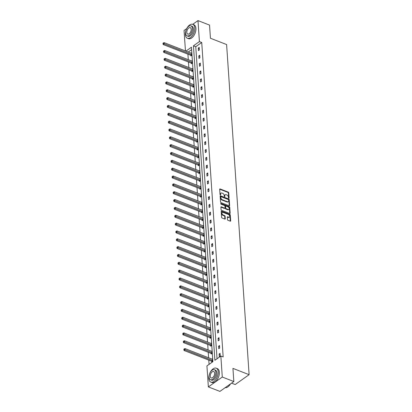 <?xml version="1.0" encoding="UTF-8"?>
<svg xmlns="http://www.w3.org/2000/svg" width="412" height="412" viewBox="0 0 412 412"><rect width="100%" height="100%" fill="white"/><g stroke="black" fill="none" stroke-linecap="round" stroke-linejoin="round"><path stroke-width="0.62" d="M228.82 198.26A0.412 0.263 54.7 0 0 229.113 198.038L228.758 192.795A0.587 0.371 54.7 0 0 228.269 192.126L220.106 188.948A0.587 0.371 54.7 0 0 219.689 189.263L220.044 194.505A0.412 0.263 54.7 0 0 220.678 194.752L220.631 194.078A1.875 1.19 54.7 0 1 221.002 193.11A1.875 1.19 54.7 0 1 221.975 193.063L222.655 193.326A1.875 1.19 54.7 0 1 224.216 195.473L224.262 196.148A0.412 0.263 54.7 0 0 224.895 196.395L224.849 195.721A1.875 1.19 54.7 0 1 225.22 194.752A1.875 1.19 54.7 0 1 226.193 194.706L226.873 194.969A1.875 1.19 54.7 0 1 228.433 197.116L228.48 197.791A0.412 0.263 54.7 0 0 228.82 198.26L229.113 198.038M227.476 219.611A0.587 0.371 54.7 0 0 227.96 220.281L230.251 221.172A0.587 0.371 54.7 0 0 230.674 220.858L230.272 215.033A0.587 0.371 54.7 0 0 229.788 214.364L221.625 211.181A0.587 0.371 54.7 0 0 221.203 211.5L221.599 217.325A0.587 0.371 54.7 0 0 222.089 217.994L224.854 219.071A0.587 0.371 54.7 0 0 225.271 218.757L225.101 216.264A0.587 0.371 54.7 0 0 224.617 215.594L223.242 215.059A1.566 0.994 54.7 0 1 222.063 213.792A1.566 0.994 54.7 0 1 222.248 212.458A1.566 0.994 54.7 0 1 223.067 212.417L228.439 214.508A1.566 0.994 54.7 0 1 229.623 215.775A1.566 0.994 54.7 0 1 229.438 217.109A1.566 0.994 54.7 0 1 228.619 217.15L227.723 216.8A0.587 0.371 54.7 0 0 227.306 217.119L227.476 219.611M192.744 24.313L197.987 20.6L209.538 25.096L210.434 38.249L226.605 44.547L249.111 374.678L232.94 368.385L233.836 381.533L222.284 377.037L208.359 386.904L206.927 365.908L212.891 361.679L191.456 47.236L185.951 51.134M197.987 20.6L199.418 41.597L193.449 45.82L214.889 360.268L220.853 356.04L222.284 377.037M220.853 356.04L223.165 356.941L201.726 42.493L199.418 41.597M229.206 205.825A0.587 0.371 54.7 0 0 229.623 205.506L229.227 199.681A0.587 0.371 54.7 0 0 228.742 199.011L220.575 195.834A0.587 0.371 54.7 0 0 220.157 196.148L220.554 201.973A0.587 0.371 54.7 0 0 221.043 202.642L229.206 205.825M229.752 207.354L230.148 213.179A0.587 0.371 54.7 0 1 229.726 213.498L221.563 210.321A0.587 0.371 54.7 0 1 221.079 209.651L220.909 207.159A0.587 0.371 54.7 0 1 221.326 206.839L224.638 208.127A0.587 0.371 54.7 0 0 225.055 207.813L224.947 206.16A0.587 0.371 54.7 0 0 224.458 205.49L221.012 204.146A0.412 0.263 54.7 0 1 220.966 203.456L229.263 206.685A0.587 0.371 54.7 0 1 229.752 207.354L229.376 207.622L229.772 213.447L230.148 213.179M233.836 381.533L219.91 391.4L208.359 386.904M185.457 50.944L184.056 30.467L186.729 28.577M231.57 383.139L235.185 384.545L249.111 374.678M211.186 353.475L211.227 354.037L212.17 353.367L211.995 350.854L211.438 351.251M210.12 337.783L210.156 338.345L211.099 337.68L210.929 335.167L210.367 335.559M209.049 322.096L209.09 322.658L210.027 321.988L209.857 319.475L209.301 319.872M207.978 306.404L208.019 306.966L208.961 306.301L208.786 303.788L208.23 304.18M206.912 290.718L206.948 291.279L207.89 290.609L207.72 288.096L207.159 288.493M205.84 275.025L205.876 275.587L206.819 274.922L206.649 272.409L206.093 272.801M204.769 259.339L204.81 259.9L205.748 259.23L205.578 256.717L205.022 257.114M203.703 243.647L203.739 244.208L204.682 243.543L204.507 241.03L203.95 241.422M202.632 227.96L202.668 228.521L203.61 227.851L203.44 225.338L202.884 225.735M201.561 212.268L201.602 212.829L202.539 212.165L202.369 209.651L201.813 210.043M200.495 196.581L200.531 197.142L201.473 196.472L201.298 193.959L200.742 194.356M199.423 180.889L199.46 181.45L200.402 180.786L200.232 178.272L199.671 178.664M198.352 165.197L198.393 165.763L199.331 165.094L199.161 162.58L198.605 162.977M197.281 149.51L197.322 150.071L198.265 149.407L198.09 146.893L197.533 147.285M196.215 133.818L196.251 134.384L197.194 133.715L197.024 131.201L196.462 131.598M195.144 118.131L195.185 118.692L196.122 118.028L195.952 115.509L195.396 115.906M194.073 102.439L194.114 103.005L195.056 102.336L194.881 99.822L194.325 100.219M193.007 86.752L193.043 87.313L193.985 86.649L193.815 84.13L193.254 84.527M191.935 71.06L191.971 71.626L192.914 70.957L192.744 68.444L192.188 68.84M190.864 55.373L190.905 55.934L191.843 55.27L191.673 52.751L191.117 53.148M191.621 49.656L188.258 52.036M187.923 54.163L188.299 59.689M188.459 62.006L188.835 67.532M188.995 69.849L189.371 75.375M189.525 77.698L189.906 83.224M190.061 85.541L190.437 91.067M190.596 93.385L190.972 98.911M191.132 101.228L191.508 106.754M191.668 109.077L192.043 114.603M192.203 116.92L192.579 122.446M192.734 124.764L193.115 130.29M193.269 132.607L193.645 138.138M193.805 140.456L194.181 145.982M194.34 148.299L194.716 153.825M194.876 156.143L195.252 161.669M195.412 163.986L195.788 169.517M195.942 171.835L196.323 177.361M196.478 179.678L196.854 185.204M197.013 187.522L197.389 193.048M197.549 195.37L197.925 200.896M198.084 203.214L198.46 208.74M198.62 211.057L198.996 216.583M199.156 218.901L199.532 224.427M199.686 226.749L200.067 232.275M200.222 234.593L200.598 240.119M200.757 242.436L201.133 247.962M201.293 250.28L201.669 255.806M201.828 258.128L202.204 263.654M202.364 265.972L202.74 271.498M202.895 273.815L203.276 279.341M203.43 281.659L203.806 287.185M203.966 289.507L204.342 295.033M204.501 297.351L204.877 302.877M205.037 305.194L205.413 310.72M205.573 313.038L205.948 318.564M206.108 320.886L206.484 326.412M206.639 328.73L207.02 334.256M207.174 336.573L207.55 342.099M207.71 344.417L208.086 349.948M208.245 352.265L208.621 357.791M208.781 360.109L209.069 364.388M191.4 63.216L191.441 63.778L192.378 63.113L192.208 60.6L191.652 60.991M192.471 78.908L192.507 79.47L193.449 78.8L193.28 76.287L192.723 76.684M193.542 94.595L193.578 95.157L194.521 94.492L194.346 91.979L193.789 92.37M194.608 110.287L194.649 110.849L195.587 110.179L195.417 107.666L194.861 108.062M195.679 125.974L195.715 126.535L196.658 125.871L196.488 123.358L195.932 123.749M196.751 141.666L196.787 142.228L197.729 141.558L197.554 139.045L196.998 139.441M197.817 157.353L197.858 157.914L198.795 157.25L198.625 154.737L198.069 155.128M198.888 173.045L198.924 173.607L199.866 172.942L199.696 170.424L199.14 170.82M199.959 188.732L199.995 189.293L200.938 188.629L200.768 186.116L200.206 186.507M201.025 204.424L201.066 204.985L202.009 204.321L201.834 201.803L201.277 202.199M202.096 220.111L202.138 220.678L203.075 220.008L202.905 217.495L202.349 217.891M203.168 235.803L203.204 236.364L204.146 235.7L203.976 233.182L203.415 233.578M204.234 251.49L204.275 252.056L205.217 251.387L205.042 248.874L204.486 249.27M205.305 267.182L205.346 267.743L206.283 267.079L206.113 264.561L205.557 264.957M206.376 282.869L206.412 283.435L207.354 282.766L207.185 280.253L206.623 280.649M207.447 298.561L207.483 299.122L208.426 298.458L208.251 295.94L207.694 296.336M208.513 314.248L208.554 314.814L209.492 314.145L209.322 311.632L208.766 312.028M209.584 329.94L209.62 330.501L210.563 329.837L210.393 327.319L209.837 327.715M210.656 345.627L210.692 346.193L211.634 345.524L211.459 343.011L210.903 343.407M211.722 361.319L211.763 361.88L212.7 361.216L212.53 358.703L211.974 359.094M201.726 42.493L195.762 46.721L217.031 358.749M195.762 46.721L193.449 45.82M219.287 356.55L219.117 354.032L220.06 353.367L220.229 355.88L219.287 356.55M218.757 348.701L218.581 346.188L219.524 345.524L219.694 348.037L218.757 348.701M218.221 340.858L218.051 338.345L218.988 337.675L219.163 340.194L218.221 340.858M217.685 333.014L217.515 330.501L218.453 329.832L218.628 332.345L217.685 333.014M217.15 325.171L216.98 322.653L217.922 321.988L218.092 324.502L217.15 325.171M216.614 317.322L216.444 314.809L217.387 314.145L217.557 316.658L216.614 317.322M216.079 309.479L215.909 306.966L216.851 306.296L217.021 308.815L216.079 309.479M215.548 301.636L215.373 299.122L216.315 298.453L216.485 300.966L215.548 301.636M215.013 293.787L214.837 291.274L215.78 290.609L215.95 293.123L215.013 293.787M214.477 285.943L214.307 283.43L215.244 282.766L215.419 285.279L214.477 285.943M213.941 278.1L213.771 275.587L214.709 274.917L214.884 277.436L213.941 278.1M213.406 270.257L213.236 267.738L214.178 267.074L214.348 269.587L213.406 270.257M212.87 262.408L212.7 259.895L213.643 259.23L213.813 261.744L212.87 262.408M212.335 254.565L212.165 252.051L213.107 251.387L213.277 253.9L212.335 254.565M211.804 246.721L211.629 244.208L212.571 243.538L212.741 246.052L211.804 246.721M211.268 238.878L211.099 236.359L212.036 235.695L212.211 238.208L211.268 238.878M210.733 231.029L210.563 228.516L211.5 227.851L211.675 230.365L210.733 231.029M210.197 223.186L210.027 220.672L210.97 220.003L211.14 222.521L210.197 223.186M209.662 215.342L209.492 212.829L210.434 212.159L210.604 214.673L209.662 215.342M209.126 207.499L208.956 204.98L209.899 204.316L210.069 206.829L209.126 207.499M208.596 199.65L208.421 197.137L209.363 196.472L209.533 198.986L208.596 199.65M208.06 191.807L207.885 189.293L208.827 188.624L208.997 191.142L208.06 191.807M207.524 183.963L207.354 181.45L208.292 180.78L208.467 183.294L207.524 183.963M206.989 176.12L206.819 173.601L207.756 172.937L207.931 175.45L206.989 176.12M206.453 168.271L206.283 165.758L207.226 165.094L207.396 167.607L206.453 168.271M205.918 160.428L205.748 157.914L206.69 157.245L206.86 159.763L205.918 160.428M205.382 152.584L205.212 150.071L206.155 149.402L206.324 151.915L205.382 152.584M204.852 144.741L204.676 142.222L205.619 141.558L205.789 144.071L204.852 144.741M204.316 136.892L204.146 134.379L205.083 133.715L205.258 136.228L204.316 136.892M203.78 129.049L203.61 126.535L204.548 125.866L204.723 128.384L203.78 129.049M203.245 121.205L203.075 118.692L204.017 118.023L204.187 120.536L203.245 121.205M202.709 113.362L202.539 110.843L203.482 110.179L203.652 112.692L202.709 113.362M202.174 105.513L202.004 103L202.946 102.336L203.116 104.849L202.174 105.513M201.643 97.67L201.468 95.157L202.41 94.487L202.58 97.005L201.643 97.67M201.108 89.826L200.932 87.313L201.875 86.644L202.045 89.157L201.108 89.826M200.572 81.978L200.402 79.465L201.339 78.8L201.514 81.313L200.572 81.978M200.036 74.134L199.866 71.621L200.804 70.957L200.979 73.47L200.036 74.134M199.501 66.291L199.331 63.778L200.273 63.108L200.443 65.626L199.501 66.291M198.965 58.447L198.795 55.929L199.738 55.265L199.908 57.778L198.965 58.447M198.435 50.599L198.26 48.086L199.202 47.421L199.372 49.934L198.435 50.599M198.26 48.086L199.274 48.482M198.795 55.929L199.81 56.326M199.331 63.778L200.345 64.169M199.866 71.621L200.881 72.018M200.402 79.465L201.411 79.861M200.932 87.313L201.947 87.705M201.468 95.157L202.483 95.548M202.004 103L203.018 103.397M202.539 110.843L203.554 111.24M203.075 118.692L204.089 119.083M203.61 126.535L204.62 126.927M204.146 134.379L205.155 134.775M204.676 142.222L205.691 142.619M205.212 150.071L206.227 150.462M205.748 157.914L206.762 158.306M206.283 165.758L207.298 166.154M206.819 173.601L207.833 173.998M207.354 181.45L208.364 181.841M207.885 189.293L208.899 189.69M208.421 197.137L209.435 197.533M208.956 204.98L209.971 205.377M209.492 212.829L210.506 213.22M210.027 220.672L211.042 221.069M210.563 228.516L211.572 228.912M211.099 236.359L212.108 236.756M211.629 244.208L212.643 244.599M212.165 252.051L213.179 252.448M212.7 259.895L213.715 260.291M213.236 267.738L214.25 268.135M213.771 275.587L214.786 275.978M214.307 283.43L215.316 283.827M214.837 291.274L215.852 291.67M215.373 299.122L216.388 299.514M215.909 306.966L216.923 307.357M216.444 314.809L217.459 315.206M216.98 322.653L217.994 323.049M217.515 330.501L218.525 330.893M218.051 338.345L219.06 338.736M218.581 346.188L219.596 346.585M219.117 354.032L220.132 354.428M225.22 194.752L224.844 195.02A1.875 1.19 54.7 0 0 224.473 195.983L224.849 195.721M224.514 196.57L224.473 195.983M221.002 193.11L220.626 193.377A1.875 1.19 54.7 0 0 220.255 194.34L220.631 194.078M220.296 194.928L220.255 194.34M228.732 198.213L228.382 193.063A0.587 0.371 54.7 0 0 227.893 192.394L219.73 189.211A0.587 0.371 54.7 0 0 219.689 189.196M229.247 205.835A0.587 0.371 54.7 0 0 229.247 205.773L228.851 199.949A0.587 0.371 54.7 0 0 228.366 199.279L220.199 196.097A0.587 0.371 54.7 0 0 220.157 196.086M228.629 199.975A0.412 0.263 54.7 0 0 228.289 199.506L221.12 196.72A0.412 0.263 54.7 0 0 220.827 196.941L220.878 197.657A1.875 1.19 54.7 0 0 222.434 199.799L227.336 201.705A1.875 1.19 54.7 0 0 228.31 201.659A1.875 1.19 54.7 0 0 228.681 200.69L228.629 199.975M220.744 196.982A0.412 0.263 54.7 0 0 220.451 197.204L220.827 196.941M228.31 201.659L227.934 201.926A1.875 1.19 54.7 0 1 226.96 201.973L222.058 200.067A1.875 1.19 54.7 0 1 220.502 197.92L220.451 197.204M224.942 208.112L224.566 208.379A0.587 0.371 54.7 0 1 224.262 208.395L220.95 207.107A0.587 0.371 54.7 0 0 220.904 207.092M220.683 203.76L228.887 206.953L229.263 206.685M228.073 209.466A1.566 0.994 54.7 0 0 228.892 209.425A1.566 0.994 54.7 0 0 229.077 208.091A1.566 0.994 54.7 0 0 227.893 206.824L225.997 206.088A0.587 0.371 54.7 0 0 225.58 206.407L225.694 208.06A0.587 0.371 54.7 0 0 226.178 208.73L228.073 209.466L227.697 209.734A1.566 0.994 54.7 0 0 228.511 209.693L228.892 209.425M225.694 206.103L225.318 206.371A0.587 0.371 54.7 0 0 225.204 206.669L225.58 206.407M227.697 209.734L225.802 208.997A0.587 0.371 54.7 0 1 225.318 208.328L225.204 206.669M229.376 207.622A0.587 0.371 54.7 0 0 228.887 206.953M229.438 217.109L229.057 217.376A1.566 0.994 54.7 0 1 228.243 217.418L227.347 217.067A0.587 0.371 54.7 0 0 227.306 217.052M222.248 212.458L221.872 212.726A1.566 0.994 54.7 0 0 221.687 214.06A1.566 0.994 54.7 0 0 222.866 215.327L223.242 215.059M224.895 219.086A0.587 0.371 54.7 0 0 224.895 219.019L224.725 216.527A0.587 0.371 54.7 0 0 224.241 215.857L222.866 215.327M230.293 221.187A0.587 0.371 54.7 0 0 230.293 221.126L229.896 215.301A0.587 0.371 54.7 0 0 229.412 214.626L221.244 211.449A0.587 0.371 54.7 0 0 221.203 211.433M191.714 53.318L191.647 53.318A0.597 0.381 -125.3 0 1 191.477 53.287L164.12 42.637L164.208 43.893L163.265 44.563L190.622 55.213A0.597 0.381 -125.3 0 1 190.797 55.316L191.256 55.687M163.296 43.481L163.265 42.982L162.92 43.749L163.296 43.481L191.559 54.544A0.597 0.381 -125.3 0 1 191.734 54.647L191.807 54.703M163.265 42.982L164.12 42.637M163.265 44.563L162.92 43.749M194.768 27.944A7.462 4.156 -68.7 0 0 192.77 24.329A7.462 4.156 -68.7 0 0 187.692 26.981A7.462 4.156 -68.7 0 0 185.359 34.613A7.462 4.156 -68.7 0 0 187.357 38.234A7.462 4.156 -68.7 0 0 192.435 35.576A7.462 4.156 -68.7 0 0 194.768 27.944M187.357 38.234L188.511 38.682A7.462 4.156 -68.7 0 0 193.588 36.024A7.462 4.156 -68.7 0 0 195.927 28.397A7.462 4.156 -68.7 0 0 193.928 24.777L192.77 24.329M190.952 25.858L192.013 26.275A5.371 2.992 111.3 0 1 193.449 28.881A5.371 2.992 111.3 0 1 191.771 34.371A5.371 2.992 111.3 0 1 188.114 36.287L187.053 35.875A5.371 2.992 -68.7 0 0 190.71 33.959A5.371 2.992 -68.7 0 0 192.389 28.464A5.371 2.992 -68.7 0 0 190.952 25.858A5.371 2.992 -68.7 0 0 187.295 27.774A5.371 2.992 -68.7 0 0 185.611 33.264A5.371 2.992 -68.7 0 0 187.053 35.875M186.816 32.414A3.461 1.926 -68.7 0 0 187.743 34.093A3.461 1.926 -68.7 0 0 190.102 32.857A3.461 1.926 -68.7 0 0 191.183 29.319A3.461 1.926 -68.7 0 0 190.256 27.64A3.461 1.926 -68.7 0 0 187.903 28.871A3.461 1.926 -68.7 0 0 186.816 32.414M218.211 371.809A7.462 4.156 -68.7 0 0 216.212 368.189A7.462 4.156 -68.7 0 0 211.135 370.846A7.462 4.156 -68.7 0 0 208.802 378.479A7.462 4.156 -68.7 0 0 210.8 382.094A7.462 4.156 -68.7 0 0 215.878 379.442A7.462 4.156 -68.7 0 0 218.211 371.809M210.8 382.094L211.953 382.547A7.462 4.156 -68.7 0 0 217.031 379.89A7.462 4.156 -68.7 0 0 219.364 372.257A7.462 4.156 -68.7 0 0 217.371 368.637L216.212 368.189M214.395 369.724L215.455 370.136A5.371 2.992 111.3 0 1 216.892 372.742A5.371 2.992 111.3 0 1 215.213 378.237A5.371 2.992 111.3 0 1 211.557 380.147L210.496 379.735A5.371 2.992 -68.7 0 0 214.152 377.825A5.371 2.992 -68.7 0 0 215.831 372.33A5.371 2.992 -68.7 0 0 214.395 369.724A5.371 2.992 -68.7 0 0 210.738 371.634A5.371 2.992 -68.7 0 0 209.054 377.129A5.371 2.992 -68.7 0 0 210.496 379.735M210.259 376.274A3.461 1.926 -68.7 0 0 211.186 377.953A3.461 1.926 -68.7 0 0 213.545 376.723A3.461 1.926 -68.7 0 0 214.626 373.184A3.461 1.926 -68.7 0 0 213.699 371.5A3.461 1.926 -68.7 0 0 211.346 372.736A3.461 1.926 -68.7 0 0 210.259 376.274M225.199 387.656A7.462 4.156 -68.7 0 0 228.047 386.75A7.462 4.156 -68.7 0 0 230.437 383.943M230.524 383.881A7.282 4.053 111.3 0 1 228.171 386.652A7.282 4.053 111.3 0 1 228.109 386.698M192.244 61.161L192.183 61.167A0.597 0.381 -125.3 0 1 192.013 61.136L164.656 50.48L164.743 51.737L163.801 52.406L191.158 63.057A0.597 0.381 -125.3 0 1 191.333 63.16L191.791 63.53M163.832 51.33L163.801 50.825L163.456 51.593L163.832 51.33L192.095 62.392A0.597 0.381 -125.3 0 1 192.27 62.495L192.342 62.552M163.801 50.825L164.656 50.48M163.801 52.406L163.456 51.593M192.78 69.005L192.718 69.01A0.597 0.381 -125.3 0 1 192.548 68.979L165.191 58.329L165.279 59.586L164.337 60.25L191.688 70.9A0.597 0.381 -125.3 0 1 191.863 71.003L192.327 71.374M164.367 59.174L164.331 58.669L163.991 59.441L164.367 59.174L192.631 70.236A0.597 0.381 -125.3 0 1 192.806 70.339L192.878 70.395M164.331 58.669L165.191 58.329M164.337 60.25L163.991 59.441M193.316 76.848L193.249 76.853A0.597 0.381 -125.3 0 1 193.079 76.823L165.727 66.172L165.809 67.429L164.872 68.093L192.224 78.749A0.597 0.381 -125.3 0 1 192.399 78.852L192.862 79.217M164.903 67.017L164.867 66.512L164.527 67.285L164.903 67.017L193.166 78.079A0.597 0.381 -125.3 0 1 193.341 78.182L193.413 78.239M164.867 66.512L165.727 66.172M164.872 68.093L164.527 67.285M193.851 84.697L193.784 84.697A0.597 0.381 -125.3 0 1 193.614 84.666L166.263 74.016L166.345 75.272L165.408 75.942L192.759 86.592A0.597 0.381 -125.3 0 1 192.934 86.695L193.393 87.066M165.439 74.86L165.403 74.361L165.063 75.128L165.439 74.86L193.702 85.923A0.597 0.381 -125.3 0 1 193.877 86.031L193.944 86.082M165.403 74.361L166.263 74.016M165.408 75.942L165.063 75.128M194.387 92.54L194.32 92.545A0.597 0.381 -125.3 0 1 194.15 92.515L166.793 81.859L166.881 83.116L165.938 83.785L193.295 94.436A0.597 0.381 -125.3 0 1 193.47 94.539L193.928 94.909M165.974 82.709L165.938 82.204L165.598 82.972L165.974 82.709L194.237 93.771A0.597 0.381 -125.3 0 1 194.412 93.874L194.479 93.931M165.938 82.204L166.793 81.859M165.938 83.785L165.598 82.972M194.922 100.384L194.855 100.389A0.597 0.381 -125.3 0 1 194.685 100.358L167.329 89.708L167.416 90.964L166.474 91.629L193.831 102.279A0.597 0.381 -125.3 0 1 194.006 102.387L194.464 102.753M166.505 90.552L166.474 90.048L166.129 90.82L166.505 90.552L194.773 101.615A0.597 0.381 -125.3 0 1 194.948 101.718L195.015 101.774M166.474 90.048L167.329 89.708M166.474 91.629L166.129 90.82M195.458 108.227L195.391 108.232A0.597 0.381 -125.3 0 1 195.221 108.201L167.864 97.551L167.952 98.808L167.009 99.472L194.366 110.128A0.597 0.381 -125.3 0 1 194.541 110.231L195 110.601M167.04 98.396L167.009 97.896L166.664 98.664L167.04 98.396L195.303 109.458A0.597 0.381 -125.3 0 1 195.479 109.561L195.551 109.618M167.009 97.896L167.864 97.551M167.009 99.472L166.664 98.664M195.988 116.076L195.927 116.076A0.597 0.381 -125.3 0 1 195.757 116.045L168.4 105.395L168.487 106.651L167.545 107.321L194.902 117.971A0.597 0.381 -125.3 0 1 195.077 118.074L195.535 118.445M167.576 106.239L167.545 105.74L167.2 106.507L167.576 106.239L195.839 117.302A0.597 0.381 -125.3 0 1 196.014 117.41L196.086 117.461M167.545 105.74L168.4 105.395M167.545 107.321L167.2 106.507M196.524 123.919L196.457 123.924A0.597 0.381 -125.3 0 1 196.287 123.894L168.935 113.238L169.018 114.5L168.081 115.164L195.432 125.815A0.597 0.381 -125.3 0 1 195.607 125.918L196.071 126.288M168.111 114.088L168.075 113.583L167.736 114.351L168.111 114.088L196.375 125.15A0.597 0.381 -125.3 0 1 196.55 125.253L196.622 125.31M168.075 113.583L168.935 113.238M168.081 115.164L167.736 114.351M197.06 131.763L196.993 131.768A0.597 0.381 -125.3 0 1 196.823 131.737L169.471 121.087L169.553 122.343L168.616 123.008L195.968 133.658A0.597 0.381 -125.3 0 1 196.143 133.766L196.606 134.132M168.647 121.931L168.611 121.427L168.271 122.199L168.647 121.931L196.91 132.994A0.597 0.381 -125.3 0 1 197.085 133.097L197.152 133.153M168.611 121.427L169.471 121.087M168.616 123.008L168.271 122.199M197.595 139.606L197.528 139.611A0.597 0.381 -125.3 0 1 197.358 139.58L170.007 128.93L170.089 130.187L169.147 130.851L196.503 141.507A0.597 0.381 -125.3 0 1 196.678 141.61L197.137 141.98M169.183 129.775L169.147 129.275L168.807 130.043L169.183 129.775L197.446 140.837A0.597 0.381 -125.3 0 1 197.621 140.94L197.688 140.997M169.147 129.275L170.007 128.93M169.147 130.851L168.807 130.043M198.131 147.455L198.064 147.455A0.597 0.381 -125.3 0 1 197.894 147.424L170.537 136.774L170.625 138.03L169.682 138.7L197.039 149.35A0.597 0.381 -125.3 0 1 197.214 149.453L197.672 149.824M169.718 137.618L169.682 137.119L169.337 137.886L169.718 137.618L197.981 148.686A0.597 0.381 -125.3 0 1 198.157 148.789L198.224 148.84M169.682 137.119L170.537 136.774M169.682 138.7L169.337 137.886M198.666 155.298L198.599 155.303A0.597 0.381 -125.3 0 1 198.43 155.273L171.073 144.617L171.16 145.879L170.218 146.543L197.575 157.193A0.597 0.381 -125.3 0 1 197.75 157.296L198.208 157.667M170.249 145.467L170.218 144.962L169.873 145.735L170.249 145.467L198.512 156.529A0.597 0.381 -125.3 0 1 198.687 156.632L198.759 156.689M170.218 144.962L171.073 144.617M170.218 146.543L169.873 145.735M199.197 163.142L199.135 163.147A0.597 0.381 -125.3 0 1 198.965 163.116L171.608 152.466L171.696 153.722L170.753 154.387L198.11 165.037A0.597 0.381 -125.3 0 1 198.285 165.145L198.744 165.511M170.784 153.31L170.753 152.806L170.408 153.578L170.784 153.31L199.048 164.373A0.597 0.381 -125.3 0 1 199.223 164.476L199.295 164.532M170.753 152.806L171.608 152.466M170.753 154.387L170.408 153.578M199.732 170.99L199.671 170.99A0.597 0.381 -125.3 0 1 199.501 170.959L172.144 160.309L172.231 161.566L171.289 162.235L198.641 172.886A0.597 0.381 -125.3 0 1 198.816 172.988L199.279 173.359M171.32 161.154L171.284 160.654L170.944 161.422L171.32 161.154L199.583 172.216A0.597 0.381 -125.3 0 1 199.758 172.319L199.83 172.376M171.284 160.654L172.144 160.309M171.289 162.235L170.944 161.422M200.268 178.834L200.201 178.834A0.597 0.381 -125.3 0 1 200.031 178.803L172.68 168.153L172.762 169.409L171.825 170.079L199.176 180.729A0.597 0.381 -125.3 0 1 199.351 180.832L199.815 181.203M171.856 169.002L171.819 168.498L171.48 169.265L171.856 169.002L200.119 180.065A0.597 0.381 -125.3 0 1 200.294 180.168L200.366 180.224M171.819 168.498L172.68 168.153M171.825 170.079L171.48 169.265M200.804 186.677L200.737 186.682A0.597 0.381 -125.3 0 1 200.567 186.651L173.215 175.996L173.298 177.258L172.36 177.922L199.712 188.572A0.597 0.381 -125.3 0 1 199.887 188.675L200.345 189.046M172.391 176.846L172.355 176.341L172.015 177.114L172.391 176.846L200.654 187.908A0.597 0.381 -125.3 0 1 200.829 188.011L200.896 188.068M172.355 176.341L173.215 175.996M172.36 177.922L172.015 177.114M201.339 194.521L201.272 194.526A0.597 0.381 -125.3 0 1 201.102 194.495L173.746 183.845L173.833 185.101L172.891 185.766L200.247 196.421A0.597 0.381 -125.3 0 1 200.423 196.524L200.881 196.89M172.927 184.689L172.891 184.185L172.551 184.957L172.927 184.689L201.19 195.752A0.597 0.381 -125.3 0 1 201.365 195.855L201.432 195.911M172.891 184.185L173.746 183.845M172.891 185.766L172.551 184.957M201.875 202.369L201.808 202.369A0.597 0.381 -125.3 0 1 201.638 202.338L174.281 191.688L174.369 192.945L173.426 193.614L200.783 204.264A0.597 0.381 -125.3 0 1 200.958 204.367L201.417 204.738M173.457 192.533L173.426 192.033L173.081 192.801L173.457 192.533L201.726 203.595A0.597 0.381 -125.3 0 1 201.901 203.698L201.968 203.755M173.426 192.033L174.281 191.688M173.426 193.614L173.081 192.801M202.41 210.213L202.344 210.213A0.597 0.381 -125.3 0 1 202.174 210.182L174.817 199.532L174.904 200.788L173.962 201.458L201.319 212.108A0.597 0.381 -125.3 0 1 201.494 212.211L201.952 212.582M173.993 200.381L173.962 199.877L173.617 200.644L173.993 200.381L202.256 211.444A0.597 0.381 -125.3 0 1 202.431 211.547L202.503 211.603M173.962 199.877L174.817 199.532M173.962 201.458L173.617 200.644M202.941 218.056L202.879 218.061A0.597 0.381 -125.3 0 1 202.709 218.03L175.352 207.38L175.44 208.637L174.497 209.301L201.854 219.951A0.597 0.381 -125.3 0 1 202.029 220.054L202.488 220.425M174.528 208.225L174.497 207.72L174.152 208.493L174.528 208.225L202.792 219.287A0.597 0.381 -125.3 0 1 202.967 219.39L203.039 219.447M174.497 207.72L175.352 207.38M174.497 209.301L174.152 208.493M203.477 225.9L203.41 225.905A0.597 0.381 -125.3 0 1 203.24 225.874L175.888 215.224L175.97 216.48L175.033 217.145L202.385 227.8A0.597 0.381 -125.3 0 1 202.56 227.903L203.023 228.269M175.064 216.068L175.028 215.564L174.688 216.336L175.064 216.068L203.327 227.13A0.597 0.381 -125.3 0 1 203.502 227.233L203.574 227.29M175.028 215.564L175.888 215.224M175.033 217.145L174.688 216.336M204.012 233.748L203.945 233.748A0.597 0.381 -125.3 0 1 203.775 233.717L176.424 223.067L176.506 224.324L175.569 224.993L202.92 235.643A0.597 0.381 -125.3 0 1 203.095 235.746L203.559 236.117M175.6 223.912L175.564 223.412L175.224 224.18L175.6 223.912L203.863 234.974A0.597 0.381 -125.3 0 1 204.038 235.077L204.105 235.134M175.564 223.412L176.424 223.067M175.569 224.993L175.224 224.18M204.548 241.592L204.481 241.592A0.597 0.381 -125.3 0 1 204.311 241.566L176.959 230.911L177.042 232.167L176.099 232.837L203.456 243.487A0.597 0.381 -125.3 0 1 203.631 243.59L204.089 243.961M176.135 231.76L176.099 231.256L175.759 232.023L176.135 231.76L204.398 242.823A0.597 0.381 -125.3 0 1 204.573 242.925L204.64 242.982M176.099 231.256L176.959 230.911M176.099 232.837L175.759 232.023M205.083 249.435L205.016 249.44A0.597 0.381 -125.3 0 1 204.846 249.409L177.49 238.759L177.577 240.016L176.635 240.68L203.992 251.33A0.597 0.381 -125.3 0 1 204.167 251.433L204.625 251.804M176.671 239.604L176.635 239.099L176.29 239.872L176.671 239.604L204.934 250.666A0.597 0.381 -125.3 0 1 205.109 250.769L205.176 250.826M176.635 239.099L177.49 238.759M176.635 240.68L176.29 239.872M205.619 257.279L205.552 257.284A0.597 0.381 -125.3 0 1 205.382 257.253L178.025 246.603L178.113 247.859L177.17 248.524L204.527 259.179A0.597 0.381 -125.3 0 1 204.702 259.282L205.161 259.648M177.201 247.447L177.17 246.942L176.825 247.715L177.201 247.447L205.464 258.509A0.597 0.381 -125.3 0 1 205.639 258.612L205.712 258.669M177.17 246.942L178.025 246.603M177.17 248.524L176.825 247.715M206.149 265.127L206.088 265.127A0.597 0.381 -125.3 0 1 205.918 265.096L178.561 254.446L178.648 255.703L177.706 256.372L205.063 267.022A0.597 0.381 -125.3 0 1 205.238 267.125L205.696 267.496M177.737 255.291L177.706 254.791L177.361 255.558L177.737 255.291L206 266.353A0.597 0.381 -125.3 0 1 206.175 266.461L206.247 266.512M177.706 254.791L178.561 254.446M177.706 256.372L177.361 255.558M206.685 272.971L206.623 272.976A0.597 0.381 -125.3 0 1 206.453 272.945L179.096 262.29L179.184 263.546L178.242 264.216L205.593 274.866A0.597 0.381 -125.3 0 1 205.768 274.969L206.232 275.34M178.272 263.139L178.236 262.635L177.896 263.402L178.272 263.139L206.536 274.201A0.597 0.381 -125.3 0 1 206.711 274.304L206.783 274.361M178.236 262.635L179.096 262.29M178.242 264.216L177.896 263.402M207.221 280.814L207.154 280.819A0.597 0.381 -125.3 0 1 206.984 280.788L179.632 270.138L179.714 271.395L178.777 272.059L206.129 282.709A0.597 0.381 -125.3 0 1 206.304 282.812L206.767 283.183M178.808 270.983L178.772 270.478L178.432 271.251L178.808 270.983L207.071 282.045A0.597 0.381 -125.3 0 1 207.246 282.148L207.318 282.205M178.772 270.478L179.632 270.138M178.777 272.059L178.432 271.251M207.756 288.658L207.689 288.663A0.597 0.381 -125.3 0 1 207.519 288.632L180.168 277.982L180.25 279.238L179.313 279.903L206.664 290.558A0.597 0.381 -125.3 0 1 206.839 290.661L207.298 291.026M179.344 278.826L179.308 278.327L178.968 279.094L179.344 278.826L207.607 289.888A0.597 0.381 -125.3 0 1 207.782 289.991L207.849 290.048M179.308 278.327L180.168 277.982M179.313 279.903L178.968 279.094M208.292 296.506L208.225 296.506A0.597 0.381 -125.3 0 1 208.055 296.475L180.698 285.825L180.786 287.082L179.843 287.751L207.2 298.401A0.597 0.381 -125.3 0 1 207.375 298.504L207.833 298.875M179.879 286.67L179.843 286.17L179.503 286.937L179.879 286.67L208.142 297.732A0.597 0.381 -125.3 0 1 208.317 297.84L208.384 297.891M179.843 286.17L180.698 285.825M179.843 287.751L179.503 286.937M208.827 304.35L208.76 304.355A0.597 0.381 -125.3 0 1 208.59 304.324L181.234 293.668L181.321 294.925L180.379 295.595L207.736 306.245A0.597 0.381 -125.3 0 1 207.911 306.348L208.369 306.719M180.41 294.518L180.379 294.014L180.034 294.781L180.41 294.518L208.678 305.58A0.597 0.381 -125.3 0 1 208.853 305.683L208.92 305.74M180.379 294.014L181.234 293.668M180.379 295.595L180.034 294.781M209.363 312.193L209.296 312.198A0.597 0.381 -125.3 0 1 209.126 312.167L181.769 301.517L181.857 302.774L180.914 303.438L208.271 314.088A0.597 0.381 -125.3 0 1 208.446 314.196L208.905 314.562M180.945 302.362L180.914 301.857L180.569 302.629L180.945 302.362L209.208 313.424A0.597 0.381 -125.3 0 1 209.384 313.527L209.456 313.584M180.914 301.857L181.769 301.517M180.914 303.438L180.569 302.629M209.893 320.036L209.832 320.042A0.597 0.381 -125.3 0 1 209.662 320.011L182.305 309.361L182.392 310.617L181.45 311.281L208.807 321.937A0.597 0.381 -125.3 0 1 208.982 322.04L209.44 322.411M181.481 310.205L181.45 309.706L181.105 310.473L181.481 310.205L209.744 321.267A0.597 0.381 -125.3 0 1 209.919 321.37L209.991 321.427M181.45 309.706L182.305 309.361M181.45 311.281L181.105 310.473M210.429 327.885L210.362 327.885A0.597 0.381 -125.3 0 1 210.192 327.854L182.84 317.204L182.923 318.461L181.986 319.13L209.337 329.78A0.597 0.381 -125.3 0 1 209.512 329.883L209.976 330.254M182.016 318.049L181.98 317.549L181.641 318.316L182.016 318.049L210.28 329.111A0.597 0.381 -125.3 0 1 210.455 329.219L210.527 329.27M181.98 317.549L182.84 317.204M181.986 319.13L181.641 318.316M210.965 335.728L210.898 335.734A0.597 0.381 -125.3 0 1 210.728 335.703L183.376 325.047L183.458 326.309L182.521 326.974L209.873 337.624A0.597 0.381 -125.3 0 1 210.048 337.727L210.506 338.098M182.552 325.897L182.516 325.392L182.176 326.165L182.552 325.897L210.815 336.959A0.597 0.381 -125.3 0 1 210.99 337.062L211.057 337.119M182.516 325.392L183.376 325.047M182.521 326.974L182.176 326.165M211.5 343.572L211.433 343.577A0.597 0.381 -125.3 0 1 211.263 343.546L183.912 332.896L183.994 334.153L183.052 334.817L210.408 345.467A0.597 0.381 -125.3 0 1 210.583 345.575L211.042 345.941M183.088 333.741L183.052 333.236L182.712 334.008L183.088 333.741L211.351 344.803A0.597 0.381 -125.3 0 1 211.526 344.906L211.593 344.962M183.052 333.236L183.912 332.896M183.052 334.817L182.712 334.008M212.036 351.415L211.969 351.421A0.597 0.381 -125.3 0 1 211.799 351.39L184.442 340.739L184.53 341.996L183.587 342.666L210.944 353.316A0.597 0.381 -125.3 0 1 211.119 353.419L211.577 353.79M183.623 341.584L183.587 341.084L183.242 341.852L183.623 341.584L211.886 352.646A0.597 0.381 -125.3 0 1 212.062 352.749L212.129 352.806M183.587 341.084L184.442 340.739M183.587 342.666L183.242 341.852M212.571 359.264L212.504 359.264A0.597 0.381 -125.3 0 1 212.335 359.233L184.978 348.583L185.065 349.839L184.123 350.509L211.48 361.159A0.597 0.381 -125.3 0 1 211.655 361.262L212.113 361.633M184.154 349.428L184.123 348.928L183.778 349.695L184.154 349.428L212.417 360.495A0.597 0.381 -125.3 0 1 212.592 360.598L212.664 360.654M184.123 348.928L184.978 348.583M184.123 350.509L183.778 349.695M220.374 194.974L220.678 194.752M224.592 196.617L224.895 196.395M219.73 189.211L220.106 188.948M227.893 192.394L228.269 192.126M228.382 193.063L228.758 192.795M220.199 196.097L220.575 195.834M228.366 199.279L228.742 199.011M228.851 199.949L229.227 199.681M229.247 205.773L229.623 205.506M220.502 197.92L220.878 197.657M222.058 200.067L222.434 199.799M226.96 201.973L227.336 201.705M220.95 207.107L221.326 206.839M224.262 208.395L224.638 208.127M220.667 203.662L220.966 203.456M225.318 208.328L225.694 208.06M225.802 208.997L226.178 208.73M227.347 217.067L227.723 216.8M228.243 217.418L228.619 217.15M224.241 215.857L224.617 215.594M224.725 216.527L225.101 216.264M224.895 219.019L225.271 218.757M221.244 211.449L221.625 211.181M229.412 214.626L229.788 214.364M229.896 215.301L230.272 215.033M230.293 221.126L230.674 220.858M190.622 55.213L191.559 54.544M190.797 55.316L191.734 54.647M191.158 63.057L192.095 62.392M191.333 63.16L192.27 62.495M191.688 70.9L192.631 70.236M191.863 71.003L192.806 70.339M192.224 78.749L193.166 78.079M192.399 78.852L193.341 78.182M192.759 86.592L193.702 85.923M192.934 86.695L193.877 86.031M193.295 94.436L194.237 93.771M193.47 94.539L194.412 93.874M193.831 102.279L194.773 101.615M194.006 102.387L194.948 101.718M194.366 110.128L195.303 109.458M194.541 110.231L195.479 109.561M194.902 117.971L195.839 117.302M195.077 118.074L196.014 117.41M195.432 125.815L196.375 125.15M195.607 125.918L196.55 125.253M195.968 133.658L196.91 132.994M196.143 133.766L197.085 133.097M196.503 141.507L197.446 140.837M196.678 141.61L197.621 140.94M197.039 149.35L197.981 148.686M197.214 149.453L198.157 148.789M197.575 157.193L198.512 156.529M197.75 157.296L198.687 156.632M198.11 165.037L199.048 164.373M198.285 165.145L199.223 164.476M198.641 172.886L199.583 172.216M198.816 172.988L199.758 172.319M199.176 180.729L200.119 180.065M199.351 180.832L200.294 180.168M199.712 188.572L200.654 187.908M199.887 188.675L200.829 188.011M200.247 196.421L201.19 195.752M200.423 196.524L201.365 195.855M200.783 204.264L201.726 203.595M200.958 204.367L201.901 203.698M201.319 212.108L202.256 211.444M201.494 212.211L202.431 211.547M201.854 219.951L202.792 219.287M202.029 220.054L202.967 219.39M202.385 227.8L203.327 227.13M202.56 227.903L203.502 227.233M202.92 235.643L203.863 234.974M203.095 235.746L204.038 235.077M203.456 243.487L204.398 242.823M203.631 243.59L204.573 242.925M203.992 251.33L204.934 250.666M204.167 251.433L205.109 250.769M204.527 259.179L205.464 258.509M204.702 259.282L205.639 258.612M205.063 267.022L206 266.353M205.238 267.125L206.175 266.461M205.593 274.866L206.536 274.201M205.768 274.969L206.711 274.304M206.129 282.709L207.071 282.045M206.304 282.812L207.246 282.148M206.664 290.558L207.607 289.888M206.839 290.661L207.782 289.991M207.2 298.401L208.142 297.732M207.375 298.504L208.317 297.84M207.736 306.245L208.678 305.58M207.911 306.348L208.853 305.683M208.271 314.088L209.208 313.424M208.446 314.196L209.384 313.527M208.807 321.937L209.744 321.267M208.982 322.04L209.919 321.37M209.337 329.78L210.28 329.111M209.512 329.883L210.455 329.219M209.873 337.624L210.815 336.959M210.048 337.727L210.99 337.062M210.408 345.467L211.351 344.803M210.583 345.575L211.526 344.906M210.944 353.316L211.886 352.646M211.119 353.419L212.062 352.749M211.48 361.159L212.417 360.495M211.655 361.262L212.592 360.598M220.533 196.993L220.909 196.73"/></g></svg>
